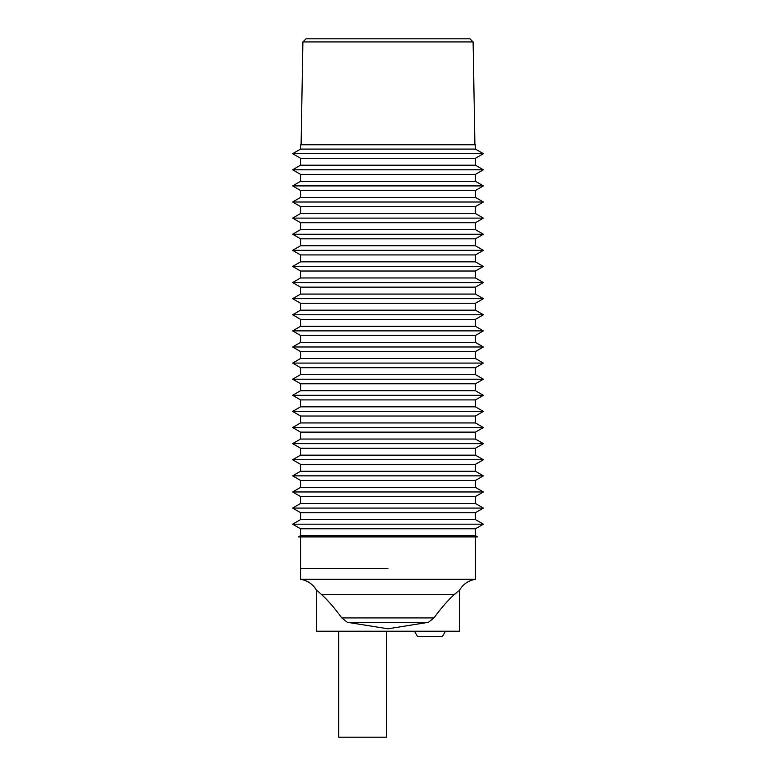 <?xml version="1.0" encoding="UTF-8"?>
<svg xmlns="http://www.w3.org/2000/svg" width="776" height="776" viewBox="0 0 776 776"><rect width="100%" height="100%" fill="white"/><g stroke="black" fill="none" stroke-linecap="round" stroke-linejoin="round"><path stroke-width="1.16" d="M417.42 636.31L414.491 631.218L417.42 636.31L442.543 636.31L445.472 631.218M388 568.692L300.564 568.692L388 568.692M475.436 536.905L475.436 579.294L300.564 579.294L300.564 536.905M428.391 622.313L433.939 617.929C441.476 607.686 448.315 599.838 454.474 594.397L321.4 594.397C327.491 599.838 334.291 607.686 341.799 617.929L347.328 622.313L388 628.793L428.391 622.313L347.328 622.313M321.526 594.397C315.095 588.732 315.046 588.732 321.4 594.397M475.436 579.294C468.481 580.497 463.185 584.105 459.537 590.138L459.537 631.218L316.462 631.218L316.462 590.138C312.815 584.105 307.519 580.497 300.564 579.294M433.939 617.929L341.799 617.929M300.564 535.702L298.488 536.905L477.512 536.905L475.436 535.702L300.564 535.702L300.564 528.776L475.436 528.776L483.38 524.178L292.62 524.178L300.564 519.59L300.564 512.664L475.436 512.664L483.38 508.076L292.62 508.076L300.564 503.488L300.564 496.553L475.436 496.553L483.38 491.965L292.62 491.965L300.564 487.376L300.564 480.441L475.436 480.441L483.38 475.853L292.62 475.853L300.564 471.265L300.564 464.339L475.436 464.339L483.38 459.751L292.62 459.751L300.564 455.163L300.564 448.227L475.436 448.227L483.38 443.639L292.62 443.639L300.564 439.051L300.564 432.116L475.436 432.116L483.38 427.527L292.62 427.527L300.564 422.939L300.564 416.014L475.436 416.014L483.38 411.425L292.62 411.425L300.564 406.828L300.564 399.902L475.436 399.902L483.38 395.314L292.62 395.314L300.564 390.726L300.564 383.79L475.436 383.79L483.38 379.202L292.62 379.202L300.564 374.614L300.564 367.688L475.436 367.688L483.38 363.09L292.62 363.09L300.564 358.502L300.564 351.576L475.436 351.576L483.38 346.988L292.62 346.988L300.564 342.4L300.564 335.465L475.436 335.465L483.38 330.877L292.62 330.877L300.564 326.289L300.564 319.353L475.436 319.353L483.38 314.765L292.62 314.765L300.564 310.177L300.564 303.251L475.436 303.251L483.38 298.663L292.62 298.663L300.564 294.075L300.564 287.139L475.436 287.139L483.38 282.551L292.62 282.551L300.564 277.963L300.564 271.028L475.436 271.028L483.38 266.44L292.62 266.44L300.564 261.851L300.564 254.926L475.436 254.926L483.38 250.338L292.62 250.338L300.564 245.74L300.564 238.814L475.436 238.814L483.38 234.226L292.62 234.226L300.564 229.638L300.564 222.702L475.436 222.702L483.38 218.114L292.62 218.114L300.564 213.526L300.564 206.6L475.436 206.6L483.38 202.002L292.62 202.002L300.564 197.414L300.564 190.489L475.436 190.489L483.38 185.9L292.62 185.9L300.564 181.312L300.564 174.377L475.436 174.377L483.38 169.789L292.62 169.789L300.564 165.201L300.564 158.275L475.436 158.275L483.38 153.677L292.62 153.677L300.564 149.089L300.564 144.782L475.436 144.782L475.436 149.089L300.564 149.089M338.724 631.218L338.724 737.2L386.409 737.2L386.409 631.218M483.38 524.178L475.436 519.59L300.564 519.59M483.38 508.076L475.436 503.488L300.564 503.488M483.38 491.965L475.436 487.376L300.564 487.376M483.38 475.853L475.436 471.265L300.564 471.265M483.38 459.751L475.436 455.163L300.564 455.163M483.38 443.639L475.436 439.051L300.564 439.051M483.38 427.527L475.436 422.939L300.564 422.939M483.38 411.425L475.436 406.828L300.564 406.828M483.38 395.314L475.436 390.726L300.564 390.726M483.38 379.202L475.436 374.614L300.564 374.614M483.38 363.09L475.436 358.502L300.564 358.502M483.38 346.988L475.436 342.4L300.564 342.4M483.38 330.877L475.436 326.289L300.564 326.289M483.38 314.765L475.436 310.177L300.564 310.177M483.38 298.663L475.436 294.075L300.564 294.075M483.38 282.551L475.436 277.963L300.564 277.963M483.38 266.44L475.436 261.851L300.564 261.851M483.38 250.338L475.436 245.74L300.564 245.74M483.38 234.226L475.436 229.638L300.564 229.638M483.38 218.114L475.436 213.526L300.564 213.526M483.38 202.002L475.436 197.414L300.564 197.414M483.38 185.9L475.436 181.312L300.564 181.312M483.38 169.789L475.436 165.201L300.564 165.201M474.902 144.782L473.108 41.923L469.926 38.8L306.074 38.8L302.892 41.923L301.098 144.782M302.892 41.923L473.108 41.923M454.474 594.397C460.905 588.732 460.954 588.732 454.6 594.397M475.436 535.702L475.436 528.776M475.436 519.59L475.436 512.664M475.436 503.488L475.436 496.553M475.436 487.376L475.436 480.441M475.436 471.265L475.436 464.339M475.436 455.163L475.436 448.227M475.436 439.051L475.436 432.116M475.436 422.939L475.436 416.014M475.436 406.828L475.436 399.902M475.436 390.726L475.436 383.79M475.436 374.614L475.436 367.688M475.436 358.502L475.436 351.576M475.436 342.4L475.436 335.465M475.436 326.289L475.436 319.353M475.436 310.177L475.436 303.251M475.436 294.075L475.436 287.139M475.436 277.963L475.436 271.028M475.436 261.851L475.436 254.926M475.436 245.74L475.436 238.814M475.436 229.638L475.436 222.702M475.436 213.526L475.436 206.6M475.436 197.414L475.436 190.489M475.436 181.312L475.436 174.377M475.436 165.201L475.436 158.275M475.436 149.089L483.38 153.677M300.564 158.275L292.62 153.677M300.564 174.377L292.62 169.789M300.564 190.489L292.62 185.9M300.564 206.6L292.62 202.002M300.564 222.702L292.62 218.114M300.564 238.814L292.62 234.226M300.564 254.926L292.62 250.338M300.564 271.028L292.62 266.44M300.564 287.139L292.62 282.551M300.564 303.251L292.62 298.663M300.564 319.353L292.62 314.765M300.564 335.465L292.62 330.877M300.564 351.576L292.62 346.988M300.564 367.688L292.62 363.09M300.564 383.79L292.62 379.202M300.564 399.902L292.62 395.314M300.564 416.014L292.62 411.425M300.564 432.116L292.62 427.527M300.564 448.227L292.62 443.639M300.564 464.339L292.62 459.751M300.564 480.441L292.62 475.853M300.564 496.553L292.62 491.965M300.564 512.664L292.62 508.076M300.564 528.776L292.62 524.178"/></g></svg>
